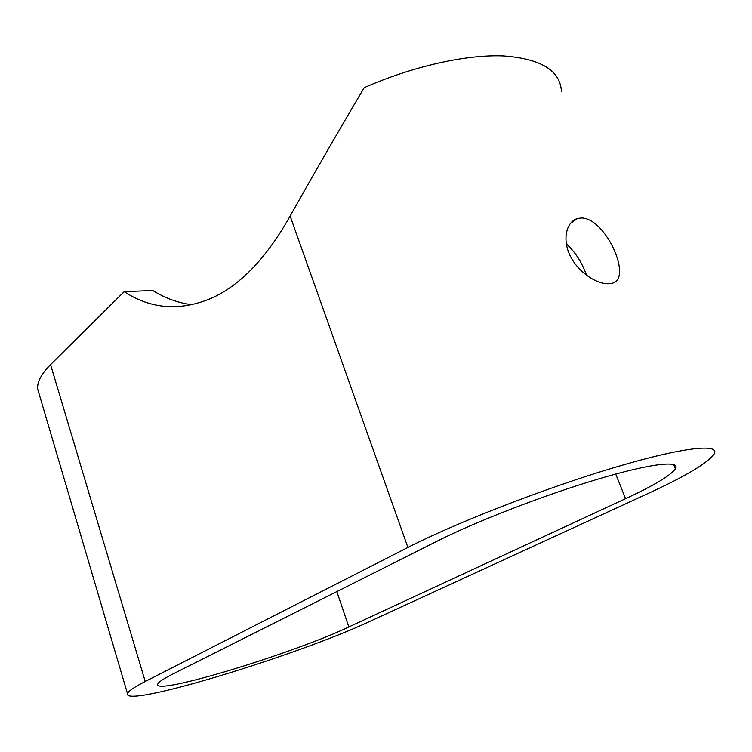<?xml version="1.0" encoding="UTF-8"?>
<svg xmlns="http://www.w3.org/2000/svg" width="752" height="752" viewBox="0 0 752 752"><rect width="100%" height="100%" fill="white"/><g stroke="black" fill="none" stroke-linecap="round" stroke-linejoin="round"><path stroke-width="1.13" d="M566.284 243.827C575.289 252.023 582.048 262.523 586.551 275.317M581.446 217.977C606.197 218.005 633.908 280.975 611.056 283.41L608.622 283.72C597.088 284.388 578.344 272.506 570.213 255.887C561.923 239.268 566.566 221.652 577.423 218.541L581.446 217.977M561.415 91.189C560.146 70.368 540.688 58.609 503.032 55.911C465.751 54.454 412.867 66.289 364.231 87.646C337.422 132.954 312.719 175.752 290.131 216.04C266.518 257.992 240.226 285.412 211.256 298.29C179.982 311.366 150.945 309.157 124.155 291.663L50.563 364.617C41.407 373.847 37.092 381.941 37.638 388.887L39.283 394.452M647.481 493.773C684.856 476.608 707.002 463.467 713.939 454.358C721.328 443.069 683.455 446.829 613.406 467.81C543.536 488.687 454.951 523.279 407.913 547.447L145.211 681.491C134.251 687.121 128.338 691.163 127.473 693.598C122.717 708.807 299.296 654.71 370.163 621.246L647.481 493.773M438.106 540.688L172.603 674.159C163.447 678.793 158.484 682.102 157.723 684.104C152.618 696.371 293.44 653.366 348.834 626.961L625.57 498.679C653.883 485.538 670.493 475.593 675.409 468.834C680.955 460.036 650.931 463.279 597.267 479.325C543.734 495.295 475.781 521.644 438.106 540.688M124.155 291.663L152.788 290.498C165.167 298.253 178.28 303 192.127 304.729M407.913 547.447L290.131 216.04M145.211 681.491L50.563 364.617M625.57 498.679L615.719 474.033M348.834 626.961L336.84 591.589M127.473 693.598L37.638 388.887M675.409 468.834L673.623 464.51M577.423 218.541L570.298 223.523"/></g></svg>
